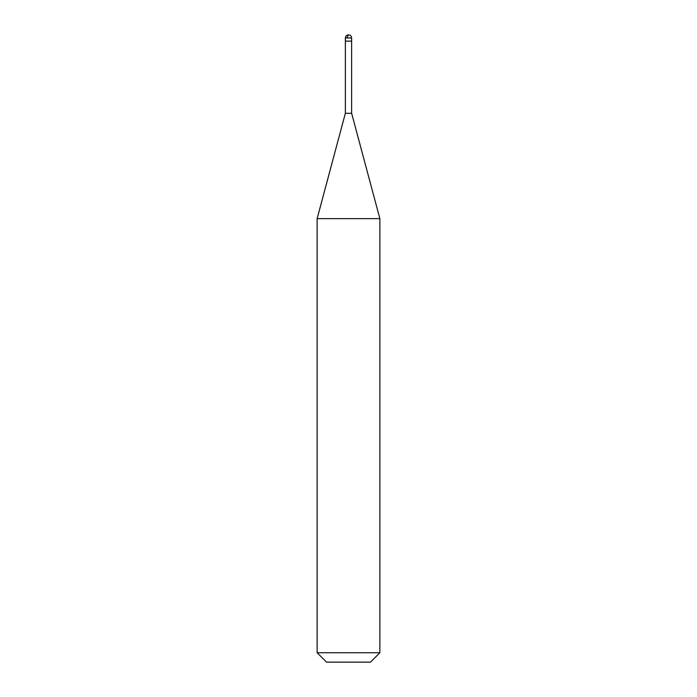 <?xml version="1.0" encoding="UTF-8"?>
<svg xmlns="http://www.w3.org/2000/svg" width="697" height="697" viewBox="0 0 697 697"><rect width="100%" height="100%" fill="white"/><g stroke="black" fill="none" stroke-linecap="round" stroke-linejoin="round"><path stroke-width="1.05" d="M351.637 37.986L345.363 37.986C345.564 36.096 346.609 35.05 348.5 34.85C350.391 35.05 351.436 36.096 351.637 37.986L351.637 41.123L345.363 41.123L345.363 37.986L351.637 37.986L351.637 41.123L345.363 41.123L345.363 37.986C345.564 36.096 346.609 35.05 348.5 34.85C350.391 35.05 351.436 36.096 351.637 37.986M351.637 41.123L345.363 41.123L351.637 41.123L351.637 113.297L345.363 113.297L345.363 41.123L345.363 113.297L351.637 113.297L379.865 218.649L317.135 218.649L345.363 113.297L317.135 218.649L379.865 218.649L379.865 652.74L317.135 652.74L317.135 218.649L317.135 652.74L326.544 662.15L370.455 662.15L379.865 652.74L317.135 652.74L326.544 662.15L370.455 662.15L379.865 652.74L379.865 218.649L351.637 113.297L351.637 41.123M348.535 34.85L346.792 37.986"/></g></svg>
